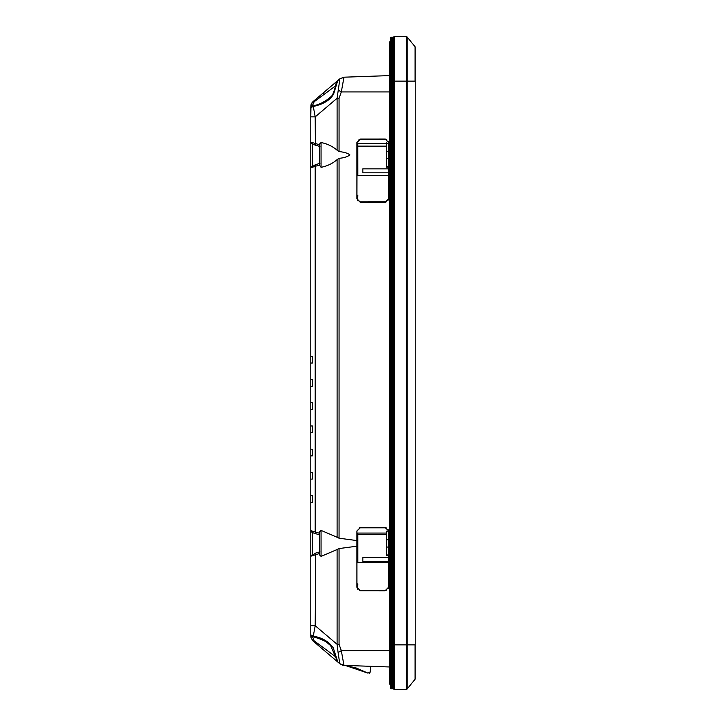 <?xml version="1.0" encoding="UTF-8"?>
<svg xmlns="http://www.w3.org/2000/svg" width="726" height="726" viewBox="0 0 726 726"><rect width="100%" height="100%" fill="white"/><g stroke="black" fill="none" stroke-linecap="round" stroke-linejoin="round"><path stroke-width="1.09" d="M407.132 113.419L406.642 113.419M394.699 113.419L393.673 113.419M407.132 143.53L406.642 143.53M386.541 143.53L357.074 143.53M407.132 175.474L406.642 175.474M388.51 175.474L357.083 175.474M407.132 533.065L406.642 533.065M388.655 546.814L386.541 547.259L386.541 555.644L386.541 533.065L357.074 533.065M407.132 562.396L406.642 562.396M388.51 562.396L357.083 562.396M407.132 635.994L406.642 635.994M394.699 635.994L393.673 635.994M415.227 47.199A0.662 0.662 0 0 0 415.081 46.782A0.662 0.662 0 0 1 415.227 47.199L415.227 678.801A0.662 0.662 0 0 1 415.081 679.218L407.132 689.038A0.662 0.662 0 0 1 406.642 689.283L394.699 689.7A0.998 0.998 0 0 1 393.673 688.702L393.673 650.659M394.699 689.7L394.699 81.149L393.673 81.149L393.673 688.702M415.081 46.782L415.081 81.149L407.132 81.149L407.132 36.962L415.081 46.782L407.132 36.962A0.662 0.662 0 0 0 406.642 36.717L394.699 36.3A0.998 0.998 0 0 0 393.673 37.298L393.673 644.851L391.35 644.851L391.35 688.738L392.675 688.738A0.998 0.998 0 0 0 393.673 687.749L393.673 644.851L407.132 644.851L406.642 644.851L406.642 689.283M407.132 644.851L407.132 689.038L415.081 679.218L415.081 644.851L407.132 644.851L407.132 81.149L406.642 81.149L406.642 644.851M415.227 81.149L415.227 644.851M394.699 36.3L394.699 81.149L406.642 81.149L406.642 36.717L394.699 36.3A0.998 0.998 0 0 0 394.663 36.3M310.773 302.651L310.773 363.054L310.773 356.312L312.434 356.366L312.434 363L312.434 356.366M312.434 386.214L312.434 379.58L312.434 386.214L310.773 386.268L310.773 379.526L310.773 427.469M312.434 432.632L312.434 425.999L312.434 432.632L310.773 432.696L310.773 425.944L312.434 425.999M312.434 409.419L312.434 402.794L312.434 409.419L310.773 409.482L310.773 402.73L312.434 402.794M335.412 656.603L314.158 640.822L312.479 636.466L310.773 634.896L310.773 636.058L310.773 634.896L312.479 636.466L310.773 634.896L310.773 495.577L312.434 495.64L312.434 502.265L310.773 502.328L310.773 547.831M342.545 665.179L343.97 665.388L339.768 663.7L343.97 665.388L389.363 666.967M379.117 75.967L380.769 75.912A1.661 1.661 0 0 1 380.778 75.912L380.76 75.912M357.074 198.86L360.386 202.3L356.92 198.86L356.92 142.487L360.386 139.056L385.261 139.029L360.386 139.056M357.074 587.325L360.386 590.764L356.92 587.325L356.92 530.951L360.386 527.521L385.261 527.493L360.386 527.521M389.363 75.613L343.97 77.192L339.904 78.771L343.97 77.192L339.904 78.771L343.97 77.192L341.32 91.921L339.06 98.255L339.06 151.553C344.469 152.17 348.09 153.295 349.905 154.928C347.364 156.825 343.743 157.95 339.06 158.304L339.06 538.211L356.92 540.58M339.06 538.211L337.1 537.258L337.1 159.638C332.599 163.531 327.245 166.091 321.055 167.316L319.395 165.092L315.211 166.336L315.619 164.829M319.395 541.514L319.395 532.004L321.055 530.388L337.1 537.258M339.06 151.553L337.1 150.209L337.1 98.255L339.904 78.771L313.26 101.413M319.395 145.781L319.395 147.514L319.395 144.165L321.055 142.532C327.245 143.757 332.59 146.325 337.1 150.209M327.272 89.507L337.735 80.613L333.651 93.953C330.303 100.07 323.506 104.235 313.269 106.45L314.276 105.651L312.189 106.15L314.158 101.758L335.412 85.977M310.773 455.901L310.773 449.158L312.434 449.212L312.434 455.846L310.773 455.901L310.773 472.372L312.434 472.426L312.434 479.06L310.773 479.115L310.773 472.372M312.434 363L310.773 363.054L310.773 379.526L312.434 379.58M370.46 666.314L370.46 671.704L367.964 673.138L345.267 665.433L355.967 667.92M369.362 673.265L370.46 671.704M356.248 668.011L367.973 673.138M313.16 641.076L314.158 640.822L313.115 641.04L337.69 661.93M312.906 640.858L311.082 637.991L310.773 636.03M338.098 662.275L339.768 663.7L337.735 661.967L330.629 645.568C326.028 641.92 326.382 640.94 313.904 636.947L313.269 636.13C322.19 637.709 328.851 641.602 333.234 647.819L337.862 662.076M338.334 80.105L334.949 82.982M333.942 83.835L323.415 92.783M338.153 80.25L322.78 93.318M343.834 665.188L339.768 663.7L338.089 652.529L341.32 650.659L343.97 665.388M385.261 527.493L388.682 530.951L388.682 587.325L385.261 590.783L360.35 590.583M385.261 590.783L360.386 590.764M389.363 91.921L341.32 91.921L338.089 90.051M312.289 143.73L310.773 142.078L310.773 116.859L315.211 116.859L313.269 106.45L310.773 107.684L311.037 104.735L313.115 101.54L332.88 84.742M314.158 101.758L313.115 101.54M313.904 105.633C323.905 103.745 334.214 94.716 333.034 93.645C336.537 85.123 334.84 84.152 337.735 80.613L339.768 78.88L343.834 77.392M310.973 104.971L310.773 116.859L310.773 108.501M339.06 98.255L337.1 98.255L315.211 116.859L315.347 145.127C311.998 144.12 310.474 143.104 310.773 142.078L319.395 144.755M310.773 530.606L315.211 531.986L315.211 166.336L310.773 167.77L310.773 116.859L310.773 217.183M319.395 144.165L319.395 165.682M339.06 158.304L337.1 159.638M338.089 652.529L337.1 644.325L337.1 549.528L339.06 548.566L339.06 644.325L341.32 650.659L389.363 650.659M337.1 549.528L321.055 556.388L319.395 554.773L319.395 553.557L310.773 556.234L315.347 553.194L319.903 551.824M356.92 546.197L339.06 548.566M356.92 530.951L356.92 587.325M360.35 527.693L357.065 530.951M388.682 530.951L385.216 527.666M388.51 530.951L388.682 587.325M385.216 590.619L388.51 587.325M360.35 139.229L356.92 142.487M357.065 142.505L356.92 198.86M385.261 139.029L388.682 142.487L388.682 198.86L385.261 202.318L360.35 202.118M385.261 202.318L360.386 202.3M385.216 202.155L388.682 198.86M388.682 142.487L388.51 198.86M388.51 142.487L385.216 139.201M336.583 81.593L338.062 80.332M375.115 76.103L376.522 76.058M312.407 105.07L310.773 107.185M310.773 173.578L310.773 199.106M310.773 625.721L310.773 634.896L313.269 636.13L315.211 625.721L310.773 625.721L310.773 571.244M337.263 661.567L313.115 641.04L311.082 637.991M319.395 553.557L319.395 552.531M319.395 532.004L319.395 554.773M315.347 533.583L315.211 531.986L319.395 533.22M310.773 356.312L310.773 167.77L315.347 164.729L319.903 163.359M310.773 402.73L310.773 386.268M310.773 425.944L310.773 409.482M310.773 449.158L310.773 432.696M310.773 495.577L310.773 479.115M312.434 502.265L312.434 495.64M312.434 479.06L312.434 472.426M312.434 455.846L312.434 449.212M310.773 547.84L310.773 555.989M339.06 644.325L337.1 644.325L315.211 625.721L315.619 553.294M393.673 136.497L394.699 136.452L393.673 136.497M394.699 204.904L393.673 204.85L394.699 204.904M394.699 593.369L393.673 593.314L394.699 593.369M388.655 172.833L362.837 172.833L362.837 168.849L388.655 168.849M386.541 144.619L386.541 167.18L386.541 143.34L388.464 143.34L388.283 141.298M386.541 151.062L388.655 151.498M386.541 143.34L386.541 142.723M357.836 143.53L357.864 175.474M393.673 134.02L394.699 133.983M394.699 136.769L394.39 204.578L393.673 204.578M393.673 136.769L394.39 136.769M388.655 158.35L386.541 158.794M394.699 207.364L393.673 207.327M357.864 195.221L357.709 200.766M388.283 200.058L388.247 195.203M388.247 175.474L388.247 172.833M388.247 168.849L388.51 166.1M386.541 167.18L388.247 167.18M386.541 166.517L388.464 166.517M388.655 561.298L362.837 561.298L362.837 557.314L388.655 557.314M386.541 547.259L386.541 531.795L388.464 531.795L388.283 529.753M386.541 539.518L388.655 539.962M386.541 531.795L386.541 531.178M357.854 533.065L357.864 562.396M393.673 522.611L394.699 522.647M394.699 525.279L394.39 593.006L393.673 593.006M393.673 525.279L394.39 525.279M394.699 595.828L393.673 595.792M357.864 583.849L357.718 589.249M388.283 588.532L388.247 583.84M388.247 562.396L388.247 561.298M388.247 557.314L388.51 554.564M386.541 555.644L388.247 555.644M386.541 554.982L388.464 554.982M390.352 41.237L389.363 42.235L389.363 81.149L391.35 81.149L391.35 644.851L390.352 644.851L390.352 687.749L390.352 38.251A0.998 0.998 0 0 1 391.35 37.262L391.35 81.149L392.675 81.149L392.675 688.738A0.998 0.998 0 0 0 393.673 687.749M390.352 38.251A0.998 0.998 0 0 1 391.35 37.262L392.675 37.262A0.998 0.998 0 0 1 393.673 38.251A0.998 0.998 0 0 0 392.675 37.262L392.675 81.149L393.673 81.149M390.352 687.749A0.998 0.998 0 0 0 391.35 688.738M389.363 52.181L389.363 683.765L390.352 684.763L389.363 683.765M389.363 673.819L389.363 644.851L390.352 644.851L390.352 684.763M312.289 554.374L312.289 532.403M321.055 530.388L321.055 556.388M321.055 142.532L321.055 167.316M312.289 165.909L312.289 143.948M333.034 93.645L333.651 93.953M312.407 106.032L310.773 107.684M322.988 93.146L324.032 94.407M312.289 166.127L310.773 167.77M392.675 91.921L391.35 91.921M339.768 663.7L342.118 664.943M312.407 637.501L310.773 635.994M312.289 554.591L310.773 556.161M319.912 534.962L315.347 533.592C311.998 532.585 310.474 531.568 310.773 530.543L312.289 532.194M386.64 139.528L359.034 139.51M386.541 146.153L357.864 146.135M386.64 201.828L359.034 201.846M359.515 527.802L386.187 527.811M386.541 534.445L357.864 534.436M359.515 590.474L386.187 590.465M390.352 644.851L389.363 644.851M310.773 287.405L310.773 217.138M331.655 656.803L332.925 657.874M337.091 661.413L337.98 662.176M311.037 104.735L311.272 104.072M311.826 103.01L313.106 101.549M319.903 146.498L315.347 145.127M310.773 204.097L310.773 208.235M310.773 211.629L310.773 214.361M310.773 216.239L310.773 217.192M311.055 104.689L311.862 102.956M312.053 102.675L313.033 101.613M313.178 101.486L316.355 98.781M310.773 199.287L310.773 204.405M334.423 659.154L331.782 656.912M329.295 654.788L331.328 656.522M325.266 651.376L317.87 645.078M313.904 636.947L312.479 636.466"/></g></svg>
